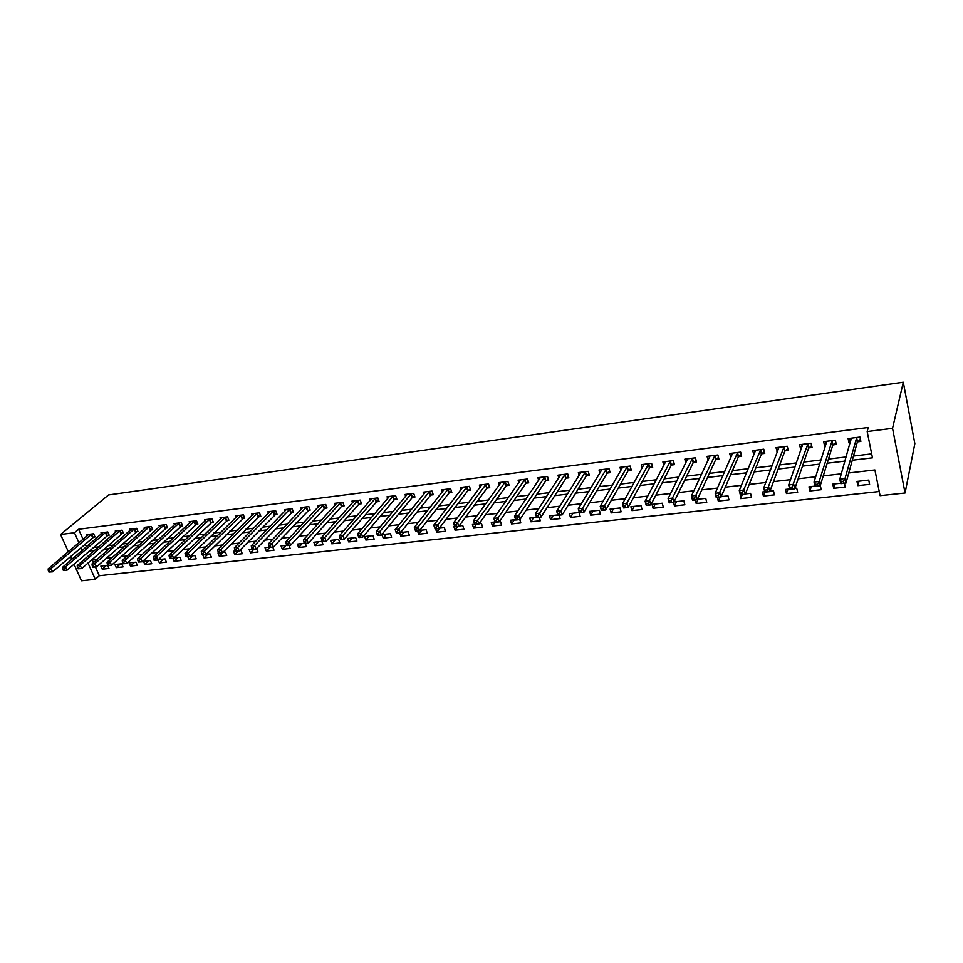 <?xml version="1.0" encoding="UTF-8"?>
<svg xmlns="http://www.w3.org/2000/svg" width="963" height="963" viewBox="0 0 963 963"><rect width="100%" height="100%" fill="white"/><g stroke="black" fill="none" stroke-linecap="round" stroke-linejoin="round"><path stroke-width="1.44" d="M95.445 567.038L99.309 575.718L95.313 579.317L81.494 580.785L73.982 564.174M848.764 472.977L874.91 469.968L880.074 495.668L905.064 493.008L914.85 443.642L903.306 382.215L108.542 494.946L60.561 534.501L74.452 532.732L78.942 542.759M99.309 575.718L879.243 491.527M92.292 559.972L93.471 562.633M868.746 480.104L856.986 481.428L857.864 485.653L869.601 484.353L868.746 480.104M840.675 483.257L832.79 484.136L833.693 488.325L845.249 487.049L844.455 483.27M814.939 486.134L808.968 486.797L809.895 490.961L821.27 489.698L820.283 485.533M789.624 488.963L785.507 489.433L786.458 493.55L797.665 492.31L796.726 488.169L794.908 488.373M764.73 491.756L762.407 492.021L763.382 496.101L774.408 494.874L773.458 490.781L769.943 491.166M740.246 494.501L740.643 498.617L751.513 497.414L750.538 493.345L745.386 493.923M717.363 497.486L718.266 501.085L728.967 499.905L727.968 495.873L721.227 496.631M695.286 499.953L696.201 503.529L706.746 502.361L705.735 498.365L697.465 499.291M673.534 502.385L674.473 505.936L684.862 504.781L683.826 500.82L674.064 501.904M662.255 503.228L652.011 504.383L653.07 508.295L663.302 507.164L662.255 503.228M640.985 505.611L630.885 506.743L631.969 510.631L642.056 509.511L640.985 505.611M620.028 507.958L610.085 509.078L611.168 512.93L621.111 511.835L620.028 507.958M599.371 510.27L589.573 511.365L590.68 515.193L600.479 514.11L599.371 510.27M579.016 512.557L569.35 513.628L570.469 517.432L580.135 516.361L579.016 512.557M557.806 514.928L549.416 515.867L550.559 519.635L560.081 518.576L559.07 515.181M536.56 517.312L529.77 518.07L530.926 521.802L540.315 520.766L539.28 517.396M515.626 519.647L510.39 520.237L511.558 523.944L520.814 522.921L519.779 519.575M495.006 521.958L491.286 522.379L492.466 526.063L501.591 525.052L500.423 521.356L499.52 521.452M474.699 524.233L472.436 524.486L473.627 528.145L482.632 527.146L481.452 523.475L479.165 523.728M454.692 526.472L453.85 526.568L455.054 530.192L463.937 529.217L462.746 525.569L459.098 525.979M435.637 528.988L436.733 532.226L445.496 531.251L444.28 527.64L439.333 528.193M417.557 531.01L418.652 534.224L427.307 533.261L426.079 529.674L419.856 530.372M399.717 533.008L400.825 536.186L409.359 535.247L408.119 531.684L400.656 532.527M390.4 533.671L381.974 534.609L383.226 538.136L391.64 537.21L390.4 533.671M372.91 535.633L364.604 536.56L365.868 540.062L374.174 539.136L372.91 535.633M355.66 537.559L347.462 538.486L348.726 541.952L356.924 541.05L355.66 537.559M338.627 539.473L330.538 540.375L331.814 543.818L339.903 542.927L338.627 539.473M321.823 541.35L313.842 542.241L315.118 545.672L323.111 544.781L321.823 541.35M304.368 543.301L297.35 544.095L298.65 547.49L306.523 546.623L305.367 543.553M286.745 545.275L281.076 545.913L282.376 549.295L290.164 548.429L288.996 545.383M269.363 547.225L265.006 547.718L266.318 551.065L273.998 550.21L272.83 547.201M252.21 549.151L249.14 549.488L250.464 552.822L258.048 551.98L256.471 548.669M235.297 551.041L233.479 551.245L234.803 554.556L242.291 553.725L240.967 550.403L239.546 550.559M218.613 552.906L217.999 552.979L219.335 556.265L226.738 555.446L225.402 552.148L222.85 552.437M202.868 555.025L204.072 557.95L211.379 557.144L210.03 553.869L206.371 554.279M187.773 556.71L188.989 559.611L196.199 558.817L194.851 555.567L190.12 556.096M172.871 558.371L174.086 561.26L181.213 560.478L179.864 557.252L174.074 557.89M158.064 559.84L159.364 562.898L166.406 562.115L165.046 558.901L158.245 559.672M150.421 560.538L143.463 561.321L144.835 564.499L151.781 563.728L150.421 560.538M135.964 562.163L129.09 562.934L130.462 566.088L137.336 565.329L135.964 562.163M121.687 563.764L114.898 564.523L116.27 567.652L123.059 566.906L121.687 563.764M107.579 565.341L100.862 566.088L102.247 569.205L108.963 568.471L107.579 565.341M852.303 460.242L872.466 457.834L867.182 431.544L868.265 427.488L78.605 529.265L83.059 539.256M85.141 543.951L86.405 546.779M93.218 547.514L98.744 546.852M107.651 545.78L113.357 545.094M122.265 544.023L128.163 543.313M137.047 542.241L143.162 541.507M152.034 540.448L158.341 539.689M167.201 538.618L173.713 537.836M182.561 536.776L189.29 535.958M198.113 534.898L205.071 534.068M213.87 533.008L221.045 532.142M229.844 531.082L237.235 530.192M246.01 529.132L253.642 528.218M262.393 527.17L270.266 526.219M278.993 525.172L287.118 524.197M295.822 523.15L304.188 522.139M312.867 521.091L321.498 520.056M330.153 519.021L339.048 517.95M347.667 516.914L356.828 515.807M365.422 514.772L374.86 513.64M383.418 512.605L393.145 511.437M401.667 510.414L411.683 509.21M420.169 508.187L430.485 506.947M438.935 505.936L449.552 504.66M457.967 503.637L468.897 502.325M477.275 501.326L488.518 499.966M496.848 498.966L508.428 497.57M516.722 496.571L528.639 495.138M536.873 494.151L549.139 492.671M557.324 491.696L569.94 490.179M578.077 489.192L591.065 487.627M599.142 486.664L612.504 485.051M620.521 484.088L634.268 482.439M642.225 481.476L656.357 479.779M664.265 478.828L678.807 477.082M686.643 476.131L701.594 474.338M709.358 473.399L724.742 471.557M732.446 470.63L748.263 468.728M755.883 467.801L772.145 465.851M779.693 464.936L796.425 462.926M803.888 462.035L821.09 459.965M828.469 459.074L846.164 456.944M853.459 456.065L871.671 453.874M857.636 441.824L860.862 441.427L859.983 437.07L848.114 438.574L849.005 442.908L850.233 442.751M833.091 444.894L836.269 444.497L835.354 440.175L823.678 441.656L824.593 445.953L825.604 445.821M808.932 447.903L812.062 447.506L811.123 443.233L799.627 444.689L800.566 448.939L801.36 448.842M785.146 450.865L788.228 450.479L787.265 446.242L775.949 447.675L777.502 451.828M761.733 453.79L764.754 453.417L763.779 449.203L752.633 450.612L754.005 454.753M738.669 456.667L741.654 456.293L740.655 452.129L729.677 453.513L730.881 457.642M715.966 459.495L718.904 459.134L717.88 454.993L707.071 456.366L708.106 460.47M693.601 462.288L696.49 461.927L695.455 457.822L684.813 459.17L685.8 463.022M671.572 465.033L674.425 464.672L673.366 460.615L662.881 461.939L663.832 465.55M649.869 467.741L652.673 467.392L651.602 463.359L641.274 464.66L642.189 468.066M628.49 470.401L631.259 470.064L630.163 466.068L619.991 467.344L620.87 470.558M607.424 473.038L610.157 472.689L609.037 468.728L599.01 469.992L599.877 473.038M586.672 475.626L589.356 475.289L588.224 471.352L578.342 472.604L579.172 475.481M566.208 478.178L568.856 477.841L567.713 473.94L557.974 475.168L558.781 477.913M546.045 480.693L548.645 480.368L547.49 476.492L537.884 477.708L538.678 480.308M526.159 483.173L528.735 482.848L527.555 479.008L518.094 480.2L518.864 482.692M506.562 485.617L509.102 485.292L507.91 481.488L498.581 482.668L499.328 485.039M487.242 488.024L489.746 487.711L488.542 483.932L479.345 485.087L480.068 487.362M468.187 490.396L470.654 490.095L469.438 486.339L460.374 487.483L461.084 489.661M449.396 492.743L451.828 492.442L450.612 488.71L441.656 489.842L442.354 491.937M430.87 495.054L433.266 494.753L432.026 491.058L423.202 492.177L423.889 494.175M412.597 497.329L414.957 497.04L413.705 493.369L405.002 494.464L405.664 496.39M394.565 499.58L396.9 499.291L395.637 495.656L387.054 496.739L387.692 498.593M376.774 501.795L379.085 501.506L377.809 497.895L369.335 498.966L369.973 500.76M359.235 503.986L361.498 503.709L360.222 500.122L351.856 501.169L352.482 502.891M341.913 506.141L344.152 505.864L342.864 502.313L334.618 503.348L335.22 505.009M324.832 508.271L327.047 508.007L325.747 504.468L317.597 505.491L318.199 507.104M307.967 510.378L310.158 510.113L308.846 506.598L300.805 507.609L301.395 509.162M291.332 512.46L293.486 512.184L292.162 508.705L284.229 509.704L284.807 511.209M274.9 514.507L277.031 514.242L275.695 510.775L267.87 511.774L268.436 513.219M258.686 516.529L260.792 516.264L259.456 512.834L251.728 513.809L252.282 515.217M242.676 518.527L244.758 518.263L243.41 514.856L235.779 515.819L236.32 517.179M226.883 520.489L228.929 520.237L227.569 516.854L220.046 517.805L220.575 519.129M211.27 522.44L213.292 522.187L211.932 518.828L204.493 519.767L205.023 521.043M195.862 524.366L197.86 524.113L196.488 520.778L189.145 521.705L189.663 522.945M180.647 526.255L182.621 526.015L181.249 522.692L173.99 523.607L174.496 524.823M165.624 528.133L167.562 527.893L166.19 524.594L159.027 525.497L159.521 526.677M150.782 529.987L152.696 529.746L151.311 526.472L144.245 527.363L144.727 528.506M136.12 531.817L138.022 531.576L136.626 528.326L129.632 529.205L130.113 530.324M121.639 533.622L123.517 533.382L122.108 530.156L115.211 531.022L115.68 532.118M107.326 535.404L109.18 535.175L107.784 531.961L100.959 532.828L101.428 533.887M93.194 537.161L95.024 536.933L93.616 533.755L86.875 534.597L87.332 535.633M78.605 529.265L74.452 532.732M867.182 431.544L892.545 428.318L903.306 382.215M60.561 534.501L68.349 551.739M70.492 556.47L71.792 559.334M88.006 563.006L95.313 579.317M841.325 473.832L823.257 475.915M815.733 476.781L798.171 478.792M790.551 479.67L773.494 481.632M765.79 482.523L749.202 484.425M741.426 485.316L725.308 487.17M717.459 488.072L701.786 489.878M693.866 490.793L678.638 492.538M670.657 493.465L655.851 495.163M647.798 496.089L633.413 497.739M625.3 498.678L611.324 500.279M603.151 501.217L589.561 502.782M581.339 503.733L568.146 505.25M559.864 506.201L547.032 507.682M538.714 508.633L526.243 510.065M517.877 511.028L505.768 512.424M497.341 513.387L485.581 514.748M477.118 515.723L465.695 517.035M457.196 518.01L446.098 519.286M437.551 520.273L426.778 521.513M418.195 522.5L407.734 523.691M399.115 524.691L388.956 525.858M380.313 526.845L370.442 527.989M361.763 528.988L352.193 530.083M343.49 531.082L334.197 532.154M325.458 533.153L316.442 534.2M307.679 535.199L298.939 536.21M290.152 537.222L281.665 538.197M272.854 539.208L264.632 540.159M255.797 541.17L247.828 542.085M238.968 543.108L231.24 543.999M222.369 545.01L214.869 545.877M205.986 546.9L198.727 547.73M189.807 548.754L182.777 549.572M173.858 550.595L167.044 551.378M158.113 552.401L151.516 553.159M142.56 554.194L136.18 554.929M127.224 555.952L121.049 556.662M112.069 557.697L106.099 558.384M97.119 559.419L91.341 560.081M905.064 493.008L892.545 428.318M89.15 551.041L94.687 550.391M103.607 549.319L109.337 548.645M118.256 547.586L124.179 546.876M133.087 545.816L139.214 545.082M148.109 544.035L154.429 543.276M163.313 542.217L169.849 541.447M178.721 540.387L185.474 539.581M194.321 538.534L201.291 537.703M210.127 536.644L217.325 535.789M226.136 534.742L233.564 533.863M242.351 532.816L250.019 531.901M258.794 530.854L266.691 529.915M275.442 528.88L283.591 527.905M292.319 526.869L300.721 525.87M309.424 524.835L318.079 523.8M326.758 522.777L335.678 521.705M344.333 520.682L353.529 519.587M362.148 518.563L371.622 517.432M380.204 516.409L389.967 515.253M398.526 514.23L408.577 513.038M417.099 512.027L427.44 510.787M435.926 509.776L446.591 508.512M455.03 507.513L466.008 506.201M474.41 505.202L485.701 503.854M494.067 502.867L505.695 501.482M514.013 500.495L525.979 499.063M534.248 498.088L546.563 496.619M554.784 495.644L567.448 494.127M575.621 493.164L588.658 491.612M596.783 490.649L610.193 489.048M618.246 488.085L632.053 486.447M640.046 485.496L654.25 483.799M662.183 482.86L676.796 481.127M684.669 480.188L699.692 478.394M707.492 477.467L722.948 475.626M730.676 474.711L746.578 472.821M754.234 471.906L770.581 469.968M778.164 469.065L794.981 467.055M802.48 466.164L819.766 464.106M827.181 463.227L844.972 461.108M81.048 547.453L82.312 550.294M850.257 438.586L849.005 442.908M859.032 481.199L857.864 485.653M106.412 565.474L102.247 569.205M120.399 563.909L116.27 567.652M134.555 562.32L130.462 566.088M148.88 560.719L144.835 564.499M163.385 559.094L159.364 562.898M178.059 557.445L174.086 561.26M192.913 555.783L188.989 559.611M207.96 554.098L204.072 557.95M223.175 552.401L219.335 556.265M238.21 551.065L234.803 554.556M253.823 549.319L250.464 552.822M269.688 547.49L266.318 551.065M286.023 545.359L282.376 549.295M302.238 543.541L298.65 547.49M318.657 541.7L315.118 545.672M335.293 539.846L331.814 543.818M352.145 537.956L348.726 541.952M369.226 536.042L365.868 540.062M386.524 534.104L383.226 538.136M404.051 532.142L400.825 536.186M421.818 530.156L418.652 534.224M439.826 528.133L436.733 532.226M457.774 526.508L455.054 530.192M476.276 524.45L473.627 528.145M495.102 522.259L492.466 526.063M514.362 519.791L511.558 523.944M533.646 517.637L530.926 521.802M553.195 515.446L550.559 519.635M573.033 513.219L570.469 517.432M593.148 510.968L590.68 515.193M613.551 508.681L611.168 512.93M634.244 506.369L631.969 510.631M655.249 504.01L653.07 508.295M676.556 501.627L674.473 505.936M698.187 499.207L696.201 503.529M719.939 497.197L718.266 501.085M742.232 494.705L740.643 498.617M764.863 492.165L763.382 496.101M787.999 489.156L786.458 493.55M811.303 486.544L809.895 490.961M834.981 483.883L833.693 488.325M825.917 441.812L824.593 445.953M801.962 444.978L800.566 448.939M778.381 448.06L776.912 451.9M755.148 451.081L753.62 454.801M732.277 454.055L730.688 457.666M850.823 440.717L850.197 438.309M860.441 439.321L857.287 442.27L845.959 483.101L840.759 483.679L839.796 479.153L851.316 438.165M841.313 481.524L839.796 479.153L845.008 478.563L845.959 483.101L843.781 483.101L843.395 481.283L841.313 481.524L841.698 483.342L843.781 483.101M856.757 437.479L845.008 478.563L843.395 481.283M840.759 483.679L841.698 483.342M826.314 443.594L825.833 441.379M835.836 442.462L832.73 445.327L820.139 485.99L815.023 486.556L814.036 482.078L826.832 441.247M815.492 484.425L814.036 482.078L819.152 481.488L820.139 485.99L817.936 486.002L817.551 484.196L815.492 484.425L815.89 486.231L817.936 486.002M832.176 440.573L819.152 481.488L817.551 484.196M815.023 486.556L815.89 486.231M802.263 446.29L801.842 444.4M811.628 445.568L808.559 448.337L794.752 488.831L789.72 489.397L788.709 484.943L802.733 444.292M790.117 487.278L788.709 484.943L793.741 484.377L794.752 488.831L792.537 488.843L792.128 487.061L790.117 487.278L790.515 489.06L792.537 488.843M807.993 443.63L792.128 487.061M789.72 489.397L790.515 489.06M778.586 448.975L778.224 447.386M787.794 448.614L784.761 451.298L769.774 491.624L764.827 492.177L763.791 487.772L779.007 447.289M765.14 490.095L763.791 487.772L768.739 487.206L769.774 491.624L767.535 491.636L767.126 489.866L765.14 490.095L765.561 491.852L767.535 491.636M784.183 446.627L767.126 489.866M764.827 492.177L765.561 491.852M755.281 451.647L754.968 450.323M764.333 451.599L761.336 454.223L745.206 494.368L740.342 494.91L739.283 490.552L755.654 450.239M740.583 492.851L739.283 490.552L744.146 489.998L745.206 494.368L742.955 494.392L742.533 492.635L740.583 492.851L741.004 494.609L742.955 494.392M760.746 449.589L742.533 492.635M740.342 494.91L741.004 494.609M732.337 454.307L732.073 453.212M741.233 454.548L738.272 457.088L721.034 497.077L716.255 497.606L715.172 493.285L732.65 453.14M716.424 495.572L715.172 493.285L719.963 492.731L721.034 497.077L718.771 497.089L718.338 495.355L716.424 495.572L716.857 497.305L718.771 497.089M737.67 452.502L718.338 495.355M716.255 497.606L716.857 497.305M709.755 456.956L709.526 456.053M718.482 457.449L715.557 459.929L697.26 499.737L692.541 500.254L691.434 495.969L709.996 455.993M692.65 498.244L691.434 495.969L696.153 495.439L697.26 499.737L694.973 499.761L694.54 498.04L692.65 498.244L693.095 499.966L694.973 499.761M714.943 455.367L694.54 498.04M687.498 459.592L687.317 458.857M696.08 460.29L693.191 462.709L673.847 502.349L669.213 502.867L668.093 498.617L687.69 458.809M669.249 500.88L668.093 498.617L672.728 498.088L673.847 502.349L671.56 502.373L671.115 500.676L669.249 500.88L669.706 502.59L671.56 502.373M692.566 458.195L671.115 500.676M674.016 463.107L671.151 465.454L650.819 504.925L646.257 505.431L645.114 501.217L665.71 461.578M646.221 503.468L645.114 501.217L649.676 500.7L650.819 504.925L648.508 504.961L648.051 503.264L646.221 503.468L646.679 505.166L648.508 504.961M670.513 460.976L648.051 503.264M652.276 465.863L649.447 468.162L628.141 507.465L623.651 507.958L622.483 503.781L644.066 464.31M623.555 506.02L622.483 503.781L626.985 503.276L628.141 507.465L625.83 507.501L625.36 505.816L623.555 506.02L624.024 507.694L625.83 507.501M648.797 463.709L625.36 505.816M630.849 468.584L628.057 470.823L605.823 509.957L601.406 510.45L600.214 506.309L622.736 466.995M601.249 508.536L600.214 506.309L604.644 505.804L605.823 509.957L603.5 509.993L603.019 508.332L601.249 508.536L601.719 510.197L603.5 509.993M627.395 466.417L603.019 508.332M601.755 469.812L578.294 508.789L582.651 508.295L583.843 512.412L579.497 512.906L578.294 508.789L579.762 512.653L581.508 512.46L581.026 510.811L579.281 511.004M606.317 469.077L581.026 510.811M609.748 471.256L606.991 473.447L583.843 512.412L581.508 512.46M588.959 473.904L586.226 476.035L562.211 514.832L557.914 515.313L556.698 511.245L581.014 472.267M557.649 513.435L556.698 511.245L560.996 510.751L562.211 514.832L559.852 514.88L559.371 513.243L557.649 513.435L558.143 515.073L559.852 514.88M585.54 471.689L559.371 513.243M568.459 476.492L565.763 478.587L540.893 517.215L536.668 517.685L535.44 513.652L560.598 474.843M536.343 515.831L535.44 513.652L539.665 513.171L540.893 517.215L538.534 517.263L538.04 515.65L536.343 515.831L536.848 517.456L538.534 517.263M565.064 474.278L538.04 515.65M548.26 479.056L545.588 481.103L519.9 519.563L515.747 520.032L514.495 516.024L540.484 477.371M515.361 518.19L514.495 516.024L518.66 515.554L519.9 519.563L517.54 519.611L517.035 518.01L515.361 518.19L515.867 519.803L517.54 519.611M544.877 476.817L517.035 518.01M528.35 481.572L525.702 483.582L499.231 521.874L495.126 522.331L493.863 518.359L520.658 479.875M494.705 520.526L493.863 518.359L497.967 517.901L499.231 521.874L496.848 521.934L496.342 520.333L494.705 520.526L495.211 522.115L496.848 521.934M524.991 479.333L496.342 520.333M508.717 484.064L506.093 486.026L478.864 524.161L474.819 524.606L473.543 520.67L501.109 482.343M474.338 522.813L473.543 520.67L477.576 520.213L478.864 524.161L476.468 524.209L475.963 522.632L474.338 522.813L474.855 524.39L476.468 524.209M505.382 481.801L475.963 522.632M489.36 486.508L486.772 488.434L458.785 526.4L454.813 526.845L453.513 522.933L481.825 484.774M454.283 525.064L453.513 522.933L457.497 522.488L458.785 526.4L456.39 526.46L455.872 524.895L454.283 525.064L454.801 526.641L456.39 526.46M486.038 484.245L455.872 524.895M470.281 488.927L467.717 490.805L439.02 528.615L435.095 529.048L433.783 525.172L462.818 487.17M434.518 527.291L433.783 525.172L437.708 524.727L439.02 528.615L436.612 528.675L436.083 527.11L434.518 527.291L435.047 528.843L436.612 528.675M466.971 486.652L436.083 527.11M448.18 489.023L418.207 526.942L414.343 527.375L444.075 489.541M451.454 491.299L448.927 493.14L419.531 530.794L415.667 531.227L417.111 530.854L416.582 529.313L415.041 529.481L415.571 531.022M416.582 529.313L418.207 526.942L419.531 530.794L417.111 530.854M414.343 527.375L415.041 529.481M429.63 491.359L398.983 529.12L395.167 529.542L425.598 491.876M432.893 493.646L430.389 495.451L400.319 532.936L396.515 533.37L397.9 533.008L397.37 531.468L395.841 531.648L396.383 533.177M397.37 531.468L398.983 529.12L400.319 532.936L397.9 533.008M395.167 529.542L395.841 531.648M411.345 493.67L380.036 531.263L376.28 531.684L407.361 494.175M414.596 495.957L412.104 497.727L381.384 535.055L377.628 535.476L378.965 535.127L378.423 533.598L376.918 533.767L377.46 535.296M378.423 533.598L380.036 531.263L381.384 535.055L378.965 535.127M376.28 531.684L376.918 533.767M393.301 495.945L361.366 533.382L357.658 533.803L389.377 496.439M396.539 498.244L394.072 499.978L362.726 537.149L359.018 537.559L360.294 537.21L359.753 535.705L358.272 535.873L358.814 537.378M359.753 535.705L361.366 533.382L362.726 537.149L360.294 537.21M357.658 533.803L358.272 535.873M375.51 498.184L342.948 535.464L339.301 535.873L371.634 498.678M378.724 500.495L376.28 502.192L344.321 539.196L340.673 539.605L341.889 539.268L341.347 537.775L339.879 537.944L340.433 539.436M341.347 537.775L342.948 535.464L344.321 539.196L341.889 539.268M339.301 535.873L339.879 537.944M357.947 500.411L324.796 537.523L321.197 537.932L354.119 500.892M361.149 502.71L358.73 504.383L326.18 541.23L322.581 541.627L323.749 541.302L323.195 539.822L321.75 539.978L322.304 541.459M323.195 539.822L324.796 537.523L326.18 541.23L323.749 541.302M321.197 537.932L321.75 539.978M340.625 502.59L306.896 539.545L303.345 539.954L336.845 503.071M343.803 504.889L341.408 506.538L308.292 543.228L304.741 543.626L305.849 543.301L305.295 541.832L303.875 541.988L304.428 543.469M305.295 541.832L306.896 539.545L308.292 543.228L305.849 543.301M303.345 539.954L303.875 541.988M323.532 504.744L289.249 541.555L285.746 541.952L319.8 505.214M326.698 507.056L324.326 508.669L290.645 545.202L287.155 545.6L288.202 545.275L287.648 543.818L286.24 543.975L286.805 545.431M287.648 543.818L289.249 541.555L290.645 545.202L288.202 545.275M285.746 541.952L286.24 543.975M306.655 506.875L271.843 543.529L268.388 543.914L302.984 507.345M309.809 509.186L273.251 547.153L269.423 547.381L270.808 547.225L270.242 545.78L268.858 545.937L269.423 547.381M270.242 545.78L271.843 543.529L273.251 547.153L270.808 547.225M268.388 543.914L268.858 545.937M290.007 508.982L254.665 545.467L251.259 545.852L286.384 509.439M293.137 511.281L256.086 549.066L252.27 549.295L253.642 549.151L253.064 547.706L251.704 547.863L252.27 549.295M253.064 547.706L254.665 545.467L256.086 549.066L253.642 549.151M251.259 545.852L251.704 547.863M273.576 511.052L237.729 547.393L234.37 547.766L269.989 511.497M276.694 513.351L239.161 550.956L235.357 551.197L236.705 551.041L236.128 549.608L234.791 549.765L235.357 551.197M236.128 549.608L237.729 547.393L239.161 550.956L236.705 551.041M234.37 547.766L234.791 549.765M257.35 513.098L221.021 549.283L217.698 549.656L253.811 513.544M260.455 515.398L222.453 552.834L218.673 553.063L219.997 552.906L219.42 551.498L218.095 551.643L218.673 553.063M219.42 551.498L221.021 549.283L222.453 552.834L219.997 552.906M217.698 549.656L218.095 551.643M241.34 515.121L204.529 551.149L201.255 551.522L237.849 515.554M244.421 517.42L205.974 554.676L202.206 554.905L203.518 554.76L202.94 553.352L201.628 553.496L202.206 554.905M202.94 553.352L204.529 551.149L205.974 554.676L203.518 554.76M201.255 551.522L201.628 553.496M225.523 517.107L188.267 553.003L185.028 553.364L222.08 517.54M228.592 519.418L189.711 556.494L185.967 556.722L187.255 556.578L186.666 555.182L185.378 555.326L185.967 556.722M186.666 555.182L188.267 553.003L189.711 556.494L187.255 556.578M185.028 553.364L185.378 555.326M209.91 519.081L172.208 554.82L169.019 555.182L206.515 519.514M212.967 521.38L173.665 558.287L169.933 558.516L171.209 558.371L170.62 556.987L169.344 557.132L169.933 558.516M170.62 556.987L172.208 554.82L173.665 558.287L171.209 558.371M169.019 555.182L169.344 557.132M194.502 521.019L156.367 556.614L153.225 556.963L191.131 521.452M197.535 523.318L157.836 560.057L154.104 560.285L155.368 560.141L154.778 558.769L153.526 558.913L154.104 560.285M154.778 558.769L156.367 556.614L157.836 560.057L155.368 560.141M153.225 556.963L153.526 558.913M179.274 522.945L140.73 558.384L137.625 558.733L175.952 523.366M182.296 525.244L142.199 561.802L138.491 562.031L139.731 561.898L139.141 560.526L137.902 560.671L138.491 562.031M139.141 560.526L140.73 558.384L142.199 561.802L139.731 561.898M137.625 558.733L137.902 560.671M164.24 524.847L125.298 560.129L122.229 560.478L160.965 525.256M167.249 527.134L126.779 563.536L123.083 563.752L124.311 563.62L123.709 562.26L122.494 562.404L123.083 563.752M123.709 562.26L125.298 560.129L126.779 563.536L124.311 563.62M122.229 560.478L122.494 562.404M149.397 526.713L110.059 561.862L107.037 562.199L146.159 527.122M152.383 529L111.539 565.233L107.868 565.462L109.072 565.329L108.482 563.981L107.266 564.113L107.868 565.462M108.482 563.981L110.059 561.862L111.539 565.233L109.072 565.329M107.037 562.199L107.266 564.113M134.724 528.567L95.012 563.56L92.027 563.909L131.534 528.964M137.709 530.854L96.505 566.918L92.845 567.147L94.037 567.002L93.447 565.666L92.243 565.799L92.845 567.147M93.447 565.666L95.012 563.56L96.505 566.918L94.037 567.002M92.027 563.909L92.243 565.799M120.243 530.396L80.17 565.245L77.221 565.582L117.077 530.794M123.204 532.671L81.662 568.579L78.015 568.796L79.195 568.664L78.593 567.339L77.413 567.472L78.015 568.796M78.593 567.339L80.17 565.245L81.662 568.579L79.195 568.664M77.221 565.582L77.413 567.472M105.93 532.202L65.508 566.906L62.595 567.243L102.8 532.587M108.879 534.477L67.013 570.216L63.377 570.445L64.533 570.313L63.931 568.989L62.776 569.121L63.377 570.445M63.931 568.989L65.508 566.906L67.013 570.216L64.533 570.313M62.595 567.243L62.776 569.121M91.786 533.984L51.027 568.555L48.15 568.88L88.704 534.369M94.723 536.259L52.532 571.829L48.92 572.058L50.064 571.926L49.462 570.614L48.306 570.746L48.92 572.058M49.462 570.614L51.027 568.555L52.532 571.829L50.064 571.926M48.15 568.88L48.306 570.746M856.625 437.599L857.515 441.945M856.396 437.912L857.287 442.27M832.044 440.693L832.959 445.002M831.815 441.018L832.73 445.327M807.861 443.738L808.8 448.012M807.62 444.063L808.559 448.337M784.051 446.748L785.014 450.985M783.81 447.061L784.761 451.298M760.614 449.709L761.601 453.898M760.361 450.022L761.336 454.223M737.538 452.61L738.537 456.775M737.273 452.935L738.272 457.088M714.811 455.475L715.822 459.604M714.534 455.8L715.557 459.929M692.421 458.304L693.468 462.396M692.144 458.617L693.191 462.709M670.368 461.084L671.428 465.141M670.092 461.397L671.151 465.454M648.653 463.829L649.736 467.849M648.364 464.13L649.447 468.162M627.25 466.525L628.345 470.522M626.961 466.826L628.057 470.823M606.172 469.186L607.28 473.146M605.871 469.487L606.991 473.447M585.396 471.798L586.527 475.734M585.095 472.111L586.226 476.035M564.92 474.386L566.063 478.286M564.607 474.687L565.763 478.587M544.733 476.926L545.889 480.802M544.42 477.239L545.588 481.103M524.835 479.442L526.015 483.282M524.522 479.743L525.702 483.582M505.226 481.909L506.418 485.725M504.913 482.21L506.093 486.026M485.894 484.353L487.097 488.133M485.569 484.654L486.772 488.434M466.826 486.76L468.042 490.504M466.501 487.049L467.717 490.805M448.024 489.132L449.252 492.851M447.699 489.421L448.927 493.14M429.486 491.467L430.714 495.163M429.149 491.768L430.389 495.451M411.189 493.778L412.441 497.438M410.852 494.067L412.104 497.727M393.145 496.053L394.409 499.689M392.808 496.342L394.072 499.978M375.353 498.292L376.629 501.904M375.004 498.581L376.28 502.192M357.791 500.507L359.079 504.094M357.442 500.796L358.73 504.383M340.469 502.698L341.757 506.249M340.12 502.987L341.408 506.538M323.375 504.853L324.675 508.38M323.014 505.142L324.326 508.669M306.499 506.971L307.811 510.486M306.15 507.26L307.462 510.775M289.851 509.078L291.175 512.557M289.49 509.367L290.814 512.846M273.42 511.148L274.744 514.603M273.059 511.437L274.383 514.892M257.193 513.195L258.529 516.625M256.832 513.484L258.168 516.914M241.183 515.217L242.52 518.624M240.81 515.494L242.158 518.901M225.366 517.215L226.714 520.598M224.993 517.492L226.353 520.875M209.753 519.177L211.114 522.536M209.38 519.454L210.741 522.825M194.333 521.127L195.706 524.462M193.96 521.404L195.333 524.739M179.118 523.041L180.49 526.352M178.745 523.318L180.117 526.641M164.083 524.943L165.467 528.23M163.71 525.22L165.082 528.506M149.229 526.809L150.625 530.083M148.856 527.086L150.24 530.36M134.567 528.663L135.964 531.913M134.182 528.94L135.578 532.178M120.074 530.493L121.482 533.719M119.689 530.757L121.097 533.984M105.761 532.298L107.17 535.5M105.376 532.563L106.785 535.777M91.629 534.08L93.038 537.258M91.232 534.345L92.653 537.535"/></g></svg>
